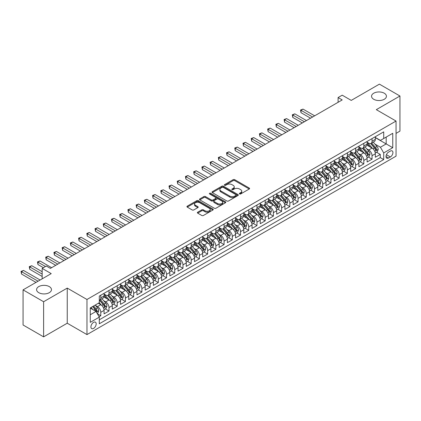 <?xml version="1.0" encoding="UTF-8"?>
<svg xmlns="http://www.w3.org/2000/svg" width="421" height="421" viewBox="0 0 421 421"><rect width="100%" height="100%" fill="white"/><g stroke="black" fill="none" stroke-linecap="round" stroke-linejoin="round"><path stroke-width="0.63" d="M239.56 193.949A0.8 0.463 0 0 0 240.691 193.949L249.264 189.003A1.142 0.658 0 0 0 249.595 188.534A1.142 0.658 0 0 0 249.264 188.071L234.739 179.683A1.142 0.658 0 0 0 233.123 179.683L224.551 184.635A0.8 0.463 0 0 0 224.319 184.961A0.8 0.463 0 0 0 224.551 185.287A0.8 0.463 0 0 0 225.682 185.287L226.793 184.645A3.652 2.11 0 0 1 231.955 184.645L233.166 185.345A3.652 2.11 0 0 1 234.234 186.835A3.652 2.11 0 0 1 233.166 188.324L232.055 188.966A0.8 0.463 0 0 0 231.824 189.292A0.8 0.463 0 0 0 232.055 189.618A0.8 0.463 0 0 0 233.187 189.618L234.297 188.976A3.652 2.11 0 0 1 239.46 188.976L240.67 189.676A3.652 2.11 0 0 1 241.738 191.166A3.652 2.11 0 0 1 240.67 192.66L239.56 193.297A0.8 0.463 0 0 0 239.328 193.623A0.8 0.463 0 0 0 239.56 193.949L239.56 193.297M49.283 286.596A7.441 4.294 0 0 0 41.179 285.67A7.441 4.294 0 0 0 36.585 289.637A7.441 4.294 0 0 0 38.764 292.674A7.441 4.294 0 0 0 46.873 293.605A7.441 4.294 0 0 0 51.467 289.637A7.441 4.294 0 0 0 49.283 286.596M384.252 93.209A7.441 4.294 0 0 0 376.142 92.278A7.441 4.294 0 0 0 371.548 96.246A7.441 4.294 0 0 0 373.727 99.282A7.441 4.294 0 0 0 381.836 100.214A7.441 4.294 0 0 0 386.431 96.246A7.441 4.294 0 0 0 384.252 93.209M93.551 328.433A3.721 2.147 120 0 0 95.983 325.154A3.721 2.147 120 0 0 95.409 322.176A3.721 2.147 120 0 0 93.551 322.36A3.721 2.147 120 0 0 91.12 325.638A3.721 2.147 120 0 0 91.689 328.617A3.721 2.147 120 0 0 93.551 328.433M197.707 212.2A1.142 0.658 0 0 0 197.37 212.663A1.142 0.658 0 0 0 197.707 213.131L201.78 215.484A1.142 0.658 0 0 0 203.396 215.484L212.915 209.99A1.142 0.658 0 0 0 213.247 209.521A1.142 0.658 0 0 0 212.915 209.053L198.391 200.67A1.142 0.658 0 0 0 196.775 200.67L187.256 206.169A1.142 0.658 0 0 0 186.924 206.632A1.142 0.658 0 0 0 187.256 207.1L192.176 209.942A1.142 0.658 0 0 0 193.792 209.942L197.865 207.59A1.142 0.658 0 0 0 198.202 207.121A1.142 0.658 0 0 0 197.865 206.658L195.428 205.248A3.052 1.763 0 0 1 194.534 204.001A3.052 1.763 0 0 1 196.418 202.375A3.052 1.763 0 0 1 199.743 202.754L209.305 208.274A3.052 1.763 0 0 1 210.2 209.521A3.052 1.763 0 0 1 208.311 211.147A3.052 1.763 0 0 1 204.985 210.768L203.396 209.847A1.142 0.658 0 0 0 201.78 209.847L197.707 212.2L197.707 213.131L201.78 210.795L201.78 209.847M396.045 133.383L399.95 131.126L399.95 96.009L379.4 84.142L351.246 100.398L342.205 95.178L338.095 97.551L342.205 99.924L50.394 268.398L46.284 266.025L42.174 268.398L42.174 278.839M43.616 301.736L43.616 336.858L67.244 323.212L67.244 288.096L43.616 301.736L23.066 289.874L51.22 273.618L42.174 268.398M67.244 288.096L86.973 299.484L396.045 121.043L396.045 156.159L86.973 334.6L86.973 299.484M399.95 96.009L376.316 109.655L396.045 121.043M226.872 200.996A1.142 0.658 0 0 0 228.487 200.996L238.007 195.502A1.142 0.658 0 0 0 238.339 195.034A1.142 0.658 0 0 0 238.007 194.57L223.483 186.182A1.142 0.658 0 0 0 221.872 186.182L212.347 191.681A1.142 0.658 0 0 0 212.016 192.144A1.142 0.658 0 0 0 212.347 192.613L226.872 200.996M209.884 194.123A0.8 0.463 0 0 1 210.695 194.234L210.695 193.286L225.461 201.812A1.142 0.658 0 0 1 225.793 202.28A1.142 0.658 0 0 1 225.461 202.743L215.941 208.242A1.142 0.658 0 0 1 214.326 208.242L199.801 199.854L199.801 198.922A1.142 0.658 0 0 0 199.47 199.391A1.142 0.658 0 0 0 199.801 199.854M199.801 198.922L203.88 196.57A1.142 0.658 0 0 1 205.49 196.57L211.379 199.97A1.142 0.658 0 0 0 212.994 199.97L215.699 198.412A1.142 0.658 0 0 0 216.031 197.944A1.142 0.658 0 0 0 215.699 197.481L209.563 193.939A0.8 0.463 0 0 1 209.332 193.613A0.8 0.463 0 0 1 209.826 193.186A0.8 0.463 0 0 1 210.695 193.286M43.616 336.858L23.066 324.991L23.066 289.874M99.077 316.745L100.782 315.761L97.372 313.792M95.43 305.409L97.498 306.604A4.652 2.684 60 0 1 100.782 312.298L104.071 310.398L104.071 313.861L109.002 311.014L105.266 308.856M103.65 300.662L105.718 301.857A4.652 2.684 60 0 1 109.002 307.551L112.291 305.651L112.291 309.119L117.222 306.272L113.486 304.109M111.87 295.921L113.938 297.11A4.652 2.684 60 0 1 117.222 302.804L120.511 300.904L120.511 304.372L125.442 301.525L121.706 299.363M120.09 291.174L122.153 292.363A4.652 2.684 60 0 1 125.442 298.057L128.731 296.163L128.731 299.626L133.662 296.779L129.926 294.621M128.31 286.427L130.373 287.617A4.652 2.684 60 0 1 133.662 293.316L136.951 291.416L136.951 294.879L141.882 292.032L138.146 289.874M136.53 281.681L138.593 282.875A4.652 2.684 60 0 1 141.882 288.569L145.171 286.669L145.171 290.132L150.102 287.285L146.366 285.128M144.75 276.934L146.813 278.128A4.652 2.684 60 0 1 150.102 283.822L153.391 281.923L153.391 285.391L158.322 282.538L154.586 280.381M152.97 272.192L155.033 273.382A4.652 2.684 60 0 1 158.322 279.076L161.611 277.176L161.611 280.644L166.542 277.797L162.806 275.634M161.19 267.446L163.253 268.635A4.652 2.684 60 0 1 166.542 274.329L169.831 272.434L169.831 275.897L174.762 273.05L171.026 270.892M169.41 262.699L171.473 263.888A4.652 2.684 60 0 1 174.762 269.587L178.051 267.688L178.051 271.15L182.982 268.303L179.246 266.146M177.63 257.952L179.693 259.147A4.652 2.684 60 0 1 182.982 264.841L186.271 262.941L186.271 266.404L191.202 263.557L187.466 261.399M185.85 253.205L187.913 254.4A4.652 2.684 60 0 1 191.202 260.094L194.491 258.194L194.491 261.662L199.422 258.81L195.686 256.652M194.07 248.464L196.133 249.653A4.652 2.684 60 0 1 199.422 255.347L202.712 253.447L202.712 256.915L207.642 254.068L203.901 251.905M202.29 243.717L204.353 244.906A4.652 2.684 60 0 1 207.642 250.6L210.932 248.706L210.932 252.168L215.862 249.321L212.121 247.159M210.511 238.97L212.573 240.159A4.652 2.684 60 0 1 215.862 245.853L219.152 243.959L219.152 247.422L224.083 244.575L220.341 242.417M218.731 234.223L220.793 235.413A4.652 2.684 60 0 1 224.083 241.112L227.372 239.212L227.372 242.675L232.303 239.828L228.561 237.67M226.951 229.477L229.013 230.671A4.652 2.684 60 0 1 232.303 236.365L235.592 234.465L235.592 237.928L240.523 235.081L236.781 232.924M235.171 224.73L237.233 225.924A4.652 2.684 60 0 1 240.523 231.618L243.812 229.719L243.812 233.187L248.743 230.34L245.001 228.177M243.391 219.988L245.454 221.178A4.652 2.684 60 0 1 248.743 226.872L252.032 224.977L252.032 228.44L256.963 225.593L253.221 223.43M251.611 215.242L253.674 216.431A4.652 2.684 60 0 1 256.963 222.125L260.252 220.23L260.252 223.693L265.183 220.846L261.441 218.688M259.831 210.495L261.894 211.684A4.652 2.684 60 0 1 265.183 217.383L268.472 215.484L268.472 218.946L273.403 216.099L269.661 213.942M268.051 205.748L270.114 206.943A4.652 2.684 60 0 1 273.403 212.637L276.692 210.737L276.692 214.2L281.623 211.353L277.881 209.195M276.271 201.001L278.334 202.196A4.652 2.684 60 0 1 281.623 207.89L284.912 205.99L284.912 209.458L289.843 206.611L286.101 204.448M284.491 196.26L286.554 197.449A4.652 2.684 60 0 1 289.843 203.143L293.132 201.243L293.132 204.711L298.063 201.864L294.321 199.701M292.711 191.513L294.774 192.702A4.652 2.684 60 0 1 298.063 198.396L301.352 196.502L301.352 199.964L306.283 197.117L302.541 194.96M300.931 186.766L302.994 187.955A4.652 2.684 60 0 1 306.283 193.655L309.572 191.755L309.572 195.218L314.503 192.371L310.761 190.213M309.151 182.019L311.214 183.214A4.652 2.684 60 0 1 314.503 188.908L317.792 187.008L317.792 190.471L322.723 187.624L318.981 185.466M317.371 177.273L319.434 178.467A4.652 2.684 60 0 1 322.723 184.161L326.012 182.261L326.012 185.729L330.943 182.882L327.201 180.72M325.591 172.531L327.654 173.72A4.652 2.684 60 0 1 330.943 179.414L334.232 177.515L334.232 180.983L339.163 178.136L335.421 175.973M333.811 167.784L335.874 168.974A4.652 2.684 60 0 1 339.163 174.668L342.452 172.773L342.452 176.236L347.383 173.389L343.641 171.231M342.031 163.038L344.094 164.227A4.652 2.684 60 0 1 347.383 169.926L350.672 168.026L350.672 171.489L355.603 168.642L351.861 166.484M350.251 158.291L352.314 159.485A4.652 2.684 60 0 1 355.603 165.179L358.892 163.28L358.892 166.742L363.823 163.895L360.081 161.738M358.471 153.544L360.534 154.739A4.652 2.684 60 0 1 363.823 160.433L367.112 158.533L367.112 162.001L372.043 159.149L372.043 155.686A4.652 2.684 -120 0 0 368.754 149.992L366.691 148.802M368.301 156.991L372.043 159.149M104.071 310.398A4.652 2.684 -120 0 0 100.782 304.704L98.319 303.278M112.291 305.651A4.652 2.684 -120 0 0 109.002 299.957L103.919 297.021M120.511 300.904A4.652 2.684 -120 0 0 117.222 295.21L112.139 292.279M128.731 296.163A4.652 2.684 -120 0 0 125.442 290.464L120.359 287.532M136.951 291.416A4.652 2.684 -120 0 0 133.662 285.722L128.579 282.786M145.171 286.669A4.652 2.684 -120 0 0 141.882 280.975L136.799 278.039M153.391 281.923A4.652 2.684 -120 0 0 150.102 276.229L145.019 273.292M161.611 277.176A4.652 2.684 -120 0 0 158.322 271.482L153.239 268.551M169.831 272.434A4.652 2.684 -120 0 0 166.542 266.735L161.459 263.804M178.051 267.688A4.652 2.684 -120 0 0 174.762 261.994L169.679 259.057M186.271 262.941A4.652 2.684 -120 0 0 182.982 257.247L177.899 254.31M194.491 258.194A4.652 2.684 -120 0 0 191.202 252.5L186.119 249.564M202.712 253.447A4.652 2.684 -120 0 0 199.422 247.753L194.339 244.817M210.932 248.706A4.652 2.684 -120 0 0 207.642 243.006L202.559 240.075M219.152 243.959A4.652 2.684 -120 0 0 215.862 238.265L210.779 235.328M227.372 239.212A4.652 2.684 -120 0 0 224.083 233.518L218.999 230.582M235.592 234.465A4.652 2.684 -120 0 0 232.303 228.771L227.219 225.835M243.812 229.719A4.652 2.684 -120 0 0 240.523 224.025L235.439 221.088M252.032 224.977A4.652 2.684 -120 0 0 248.743 219.278L243.659 216.347M260.252 220.23A4.652 2.684 -120 0 0 256.963 214.536L251.879 211.6M268.472 215.484A4.652 2.684 -120 0 0 265.183 209.79L260.099 206.853M276.692 210.737A4.652 2.684 -120 0 0 273.403 205.043L268.319 202.106M284.912 205.99A4.652 2.684 -120 0 0 281.623 200.296L276.539 197.36M293.132 201.243A4.652 2.684 -120 0 0 289.843 195.549L284.759 192.618M301.352 196.502A4.652 2.684 -120 0 0 298.063 190.808L292.979 187.871M309.572 191.755A4.652 2.684 -120 0 0 306.283 186.061L301.199 183.124M317.792 187.008A4.652 2.684 -120 0 0 314.503 181.314L309.419 178.378M326.012 182.261A4.652 2.684 -120 0 0 322.723 176.567L317.639 173.631M334.232 177.515A4.652 2.684 -120 0 0 330.943 171.821L325.859 168.889M342.452 172.773A4.652 2.684 -120 0 0 339.163 167.074L334.079 164.143M350.672 168.026A4.652 2.684 -120 0 0 347.383 162.332L342.299 159.396M358.892 163.28A4.652 2.684 -120 0 0 355.603 157.586L350.519 154.649M367.112 158.533A4.652 2.684 -120 0 0 363.823 152.839L358.739 149.902M390.372 151.081L388.567 152.128A3.605 2.079 120 0 0 386.21 155.302A3.605 2.079 120 0 0 386.762 158.191A3.605 2.079 120 0 0 388.567 158.012L390.372 156.97A3.605 2.079 120 0 0 392.73 153.791A3.605 2.079 120 0 0 392.177 150.902A3.605 2.079 120 0 0 390.372 151.081M90.262 314.766L96.014 311.44L99.303 317.139L99.303 323.781L383.715 159.58L383.715 152.934L380.426 147.239L374.911 144.056M99.303 317.139L90.262 322.36L90.262 307.93L99.303 302.71L99.303 296.068L383.715 131.862L383.715 138.509L392.756 133.289L392.756 147.713L383.715 152.934M104.071 294.074L105.718 295.021A4.652 2.684 60 0 0 108.039 295.253L111.328 293.353A4.652 2.684 -120 0 0 112.291 291.227L112.291 288.569M112.291 289.327L113.938 290.274A4.652 2.684 60 0 0 116.259 290.506L119.548 288.606A4.652 2.684 -120 0 0 120.511 286.48L120.511 283.822M120.511 284.58L122.153 285.533A4.652 2.684 60 0 0 124.479 285.759L127.768 283.865A4.652 2.684 -120 0 0 128.731 281.733L128.731 279.076M128.731 279.833L130.373 280.786A4.652 2.684 60 0 0 132.699 281.017L135.988 279.118A4.652 2.684 -120 0 0 136.951 276.986L136.951 274.329M136.951 275.092L138.593 276.039A4.652 2.684 60 0 0 140.919 276.271L144.208 274.371A4.652 2.684 -120 0 0 145.171 272.24L145.171 269.582M145.171 270.345L146.813 271.292A4.652 2.684 60 0 0 149.139 271.524L152.428 269.624A4.652 2.684 -120 0 0 153.391 267.498L153.391 264.841M153.391 265.598L155.033 266.546A4.652 2.684 60 0 0 157.359 266.777L160.648 264.877A4.652 2.684 -120 0 0 161.611 262.751L161.611 260.094M161.611 260.852L163.253 261.804A4.652 2.684 60 0 0 165.579 262.03L168.868 260.136A4.652 2.684 -120 0 0 169.831 258.005L169.831 255.347M169.831 256.105L171.473 257.057A4.652 2.684 60 0 0 173.799 257.284L177.088 255.389A4.652 2.684 -120 0 0 178.051 253.258L178.051 250.6M178.051 251.363L179.693 252.311A4.652 2.684 60 0 0 182.019 252.542L185.308 250.642A4.652 2.684 -120 0 0 186.271 248.511L186.271 245.853M186.271 246.617L187.913 247.564A4.652 2.684 60 0 0 190.239 247.795L193.528 245.896A4.652 2.684 -120 0 0 194.491 243.77L194.491 241.112M194.491 241.87L196.133 242.817A4.652 2.684 60 0 0 198.459 243.049L201.748 241.149A4.652 2.684 -120 0 0 202.712 239.023L202.712 236.365M202.712 237.123L204.353 238.07A4.652 2.684 60 0 0 206.679 238.302L209.968 236.407A4.652 2.684 -120 0 0 210.932 234.276L210.932 231.618M210.932 232.376L212.573 233.329A4.652 2.684 60 0 0 214.899 233.555L218.189 231.661A4.652 2.684 -120 0 0 219.152 229.529L219.152 226.872M219.152 227.635L220.793 228.582A4.652 2.684 60 0 0 223.119 228.814L226.409 226.914A4.652 2.684 -120 0 0 227.372 224.782L227.372 222.125M227.372 222.888L229.013 223.835A4.652 2.684 60 0 0 231.34 224.067L234.629 222.167A4.652 2.684 -120 0 0 235.592 220.041L235.592 217.383M235.592 218.141L237.233 219.088A4.652 2.684 60 0 0 239.56 219.32L242.849 217.42A4.652 2.684 -120 0 0 243.812 215.294L243.812 212.637M243.812 213.394L245.454 214.342A4.652 2.684 60 0 0 247.78 214.573L251.069 212.673A4.652 2.684 -120 0 0 252.032 210.547L252.032 207.89M252.032 208.648L253.674 209.6A4.652 2.684 60 0 0 256 209.826L259.289 207.932A4.652 2.684 -120 0 0 260.252 205.801L260.252 203.143M260.252 203.901L261.894 204.853A4.652 2.684 60 0 0 264.22 205.085L267.509 203.185A4.652 2.684 -120 0 0 268.472 201.054L268.472 198.396M268.472 199.159L270.114 200.107A4.652 2.684 60 0 0 272.44 200.338L275.729 198.438A4.652 2.684 -120 0 0 276.692 196.312L276.692 193.655M276.692 194.413L278.334 195.36A4.652 2.684 60 0 0 280.66 195.591L283.949 193.692A4.652 2.684 -120 0 0 284.912 191.566L284.912 188.908M284.912 189.666L286.554 190.613A4.652 2.684 60 0 0 288.88 190.845L292.169 188.945A4.652 2.684 -120 0 0 293.132 186.819L293.132 184.161M293.132 184.919L294.774 185.871A4.652 2.684 60 0 0 297.1 186.098L300.389 184.203A4.652 2.684 -120 0 0 301.352 182.072L301.352 179.414M301.352 180.172L302.994 181.125A4.652 2.684 60 0 0 305.32 181.356L308.609 179.457A4.652 2.684 -120 0 0 309.572 177.325L309.572 174.668M309.572 175.431L311.214 176.378A4.652 2.684 60 0 0 313.54 176.609L316.829 174.71A4.652 2.684 -120 0 0 317.792 172.584L317.792 169.926M317.792 170.684L319.434 171.631A4.652 2.684 60 0 0 321.76 171.863L325.049 169.963A4.652 2.684 -120 0 0 326.012 167.837L326.012 165.179M326.012 165.937L327.654 166.884A4.652 2.684 60 0 0 329.98 167.116L333.269 165.216A4.652 2.684 -120 0 0 334.232 163.09L334.232 160.433M334.232 161.19L335.874 162.143A4.652 2.684 60 0 0 338.2 162.369L341.489 160.475A4.652 2.684 -120 0 0 342.452 158.343L342.452 155.686M342.452 156.444L344.094 157.396A4.652 2.684 60 0 0 346.42 157.628L349.709 155.728A4.652 2.684 -120 0 0 350.672 153.597L350.672 150.939M350.672 151.702L352.314 152.649A4.652 2.684 60 0 0 354.64 152.881L357.929 150.981A4.652 2.684 -120 0 0 358.892 148.85L358.892 146.192M358.892 146.955L360.534 147.903A4.652 2.684 60 0 0 362.86 148.134L366.149 146.234A4.652 2.684 -120 0 0 367.112 144.108L367.112 141.451M99.303 319.797L380.263 157.586L380.263 154.407L375.332 157.254L375.332 153.786A4.652 2.684 -120 0 0 372.043 148.092L366.959 145.161M367.112 142.209L368.754 143.156A4.652 2.684 -120 0 0 371.08 143.387A4.652 2.684 -120 0 0 372.043 141.261L372.043 138.604M371.08 143.387L374.369 141.488A4.652 2.684 -120 0 0 375.332 139.362L375.332 136.704M100.782 295.21L100.782 297.868A4.652 2.684 60 0 1 99.819 299.999A4.652 2.684 60 0 1 99.303 300.184M99.819 299.999L103.108 298.1A4.652 2.684 -120 0 0 104.071 295.974L104.071 293.316M109.002 290.464L109.002 293.121A4.652 2.684 60 0 1 108.039 295.253M117.222 285.722L117.222 288.38A4.652 2.684 60 0 1 116.259 290.506M125.442 280.975L125.442 283.633A4.652 2.684 60 0 1 124.479 285.759M133.662 276.229L133.662 278.886A4.652 2.684 60 0 1 132.699 281.017M141.882 271.482L141.882 274.139A4.652 2.684 60 0 1 140.919 276.271M150.102 266.735L150.102 269.393A4.652 2.684 60 0 1 149.139 271.524M158.322 261.994L158.322 264.651A4.652 2.684 60 0 1 157.359 266.777M166.542 257.247L166.542 259.904A4.652 2.684 60 0 1 165.579 262.03M174.762 252.5L174.762 255.158A4.652 2.684 60 0 1 173.799 257.284M182.982 247.753L182.982 250.411A4.652 2.684 60 0 1 182.019 252.542M191.202 243.006L191.202 245.664A4.652 2.684 60 0 1 190.239 247.795M199.422 238.265L199.422 240.923A4.652 2.684 60 0 1 198.459 243.049M207.642 233.518L207.642 236.176A4.652 2.684 60 0 1 206.679 238.302M215.862 228.771L215.862 231.429A4.652 2.684 60 0 1 214.899 233.555M224.083 224.025L224.083 226.682A4.652 2.684 60 0 1 223.119 228.814M232.303 219.278L232.303 221.935A4.652 2.684 60 0 1 231.34 224.067M240.523 214.531L240.523 217.194A4.652 2.684 60 0 1 239.56 219.32M248.743 209.79L248.743 212.447A4.652 2.684 60 0 1 247.78 214.573M256.963 205.043L256.963 207.7A4.652 2.684 60 0 1 256 209.826M265.183 200.296L265.183 202.954A4.652 2.684 60 0 1 264.22 205.085M273.403 195.549L273.403 198.207A4.652 2.684 60 0 1 272.44 200.338M281.623 190.802L281.623 193.46A4.652 2.684 60 0 1 280.66 195.591M289.843 186.061L289.843 188.719A4.652 2.684 60 0 1 288.88 190.845M298.063 181.314L298.063 183.972A4.652 2.684 60 0 1 297.1 186.098M306.283 176.567L306.283 179.225A4.652 2.684 60 0 1 305.32 181.356M314.503 171.821L314.503 174.478A4.652 2.684 60 0 1 313.54 176.609M322.723 167.074L322.723 169.731A4.652 2.684 60 0 1 321.76 171.863M330.943 162.332L330.943 164.99A4.652 2.684 60 0 1 329.98 167.116M339.163 157.586L339.163 160.243A4.652 2.684 60 0 1 338.2 162.369M347.383 152.839L347.383 155.496A4.652 2.684 60 0 1 346.42 157.628M355.603 148.092L355.603 150.75A4.652 2.684 60 0 1 354.64 152.881M363.823 143.345L363.823 146.003A4.652 2.684 60 0 1 362.86 148.134M363.823 160.433L363.823 163.895M355.603 165.179L355.603 168.642M347.383 169.926L347.383 173.389M339.163 174.668L339.163 178.136M330.943 179.414L330.943 182.882M322.723 184.161L322.723 187.624M314.503 188.908L314.503 192.371M306.283 193.655L306.283 197.117M298.063 198.396L298.063 201.864M289.843 203.143L289.843 206.611M281.623 207.89L281.623 211.353M273.403 212.637L273.403 216.099M265.183 217.383L265.183 220.846M256.963 222.125L256.963 225.593M248.743 226.872L248.743 230.34M240.523 231.618L240.523 235.081M232.303 236.365L232.303 239.828M224.083 241.112L224.083 244.575M215.862 245.853L215.862 249.321M207.642 250.6L207.642 254.068M199.422 255.347L199.422 258.81M191.202 260.094L191.202 263.557M182.982 264.841L182.982 268.303M174.762 269.587L174.762 273.05M166.542 274.329L166.542 277.797M158.322 279.076L158.322 282.538M150.102 283.822L150.102 287.285M141.882 288.569L141.882 292.032M133.662 293.316L133.662 296.779M125.442 298.057L125.442 301.525M117.222 302.804L117.222 306.272M109.002 307.551L109.002 311.014M100.782 312.298L100.782 315.761M96.014 311.44L90.262 308.119M380.426 147.239L386.183 143.919L386.183 137.083L392.756 133.289M375.332 137.651L392.756 147.713M375.332 137.462L380.426 140.404L383.715 138.509M67.244 323.212L86.973 334.6M338.095 97.551L338.095 102.298M376.521 152.244L380.263 154.407M380.263 157.586L383.715 159.58M239.881 194.065L240.67 193.607A3.652 2.11 0 0 0 241.738 192.118L241.738 191.166M234.234 186.835L234.234 187.787A3.652 2.11 0 0 1 233.166 189.276L232.376 189.729M249.264 188.071L249.264 189.003L234.739 180.635A1.142 0.658 0 0 0 233.123 180.635L224.872 185.398M238.007 194.57L238.007 195.502L223.483 187.135A1.142 0.658 0 0 0 221.872 187.135L212.363 192.618M235.992 195.36A0.8 0.463 0 0 0 236.223 195.034A0.8 0.463 0 0 0 235.992 194.707L223.241 187.35A0.8 0.463 0 0 0 222.114 187.35L220.941 188.024A3.652 2.11 0 0 0 219.873 189.513A3.652 2.11 0 0 0 220.941 191.002L229.655 196.033A3.652 2.11 0 0 0 234.818 196.033L235.992 195.36L235.992 196.307A0.8 0.463 0 0 0 236.223 195.981L236.223 195.034M219.873 189.513L219.873 190.46A3.652 2.11 0 0 0 220.941 191.955L220.941 191.002M235.992 196.307L234.818 196.986A3.652 2.11 0 0 1 229.655 196.986L220.941 191.955M199.817 199.864L203.88 197.523L203.88 196.57M216.031 197.944L216.031 198.896A1.142 0.658 0 0 1 215.699 199.359L212.994 200.922A1.142 0.658 0 0 1 211.379 200.922L205.49 197.523A1.142 0.658 0 0 0 203.88 197.523M210.695 194.234L225.445 202.754M217.494 203.501A3.052 1.763 0 0 0 220.82 203.88A3.052 1.763 0 0 0 222.704 202.254A3.052 1.763 0 0 0 221.809 201.006L218.441 199.065A1.142 0.658 0 0 0 216.826 199.065L214.126 200.622A1.142 0.658 0 0 0 213.789 201.091A1.142 0.658 0 0 0 214.126 201.554L217.494 203.501L217.494 204.448A3.052 1.763 0 0 0 220.82 204.832A3.052 1.763 0 0 0 222.704 203.201L222.704 202.254M213.789 201.091L213.789 202.038A1.142 0.658 0 0 0 214.126 202.506L214.126 201.554M217.494 204.448L214.126 202.506M210.2 209.521L210.2 210.468A3.052 1.763 0 0 1 208.311 212.1A3.052 1.763 0 0 1 204.985 211.716L203.396 210.795A1.142 0.658 0 0 0 201.78 210.795M194.534 204.001L194.534 204.948A3.052 1.763 0 0 0 195.428 206.195L195.428 205.248M197.849 207.595L195.428 206.195M212.9 209.995L198.391 201.622A1.142 0.658 0 0 0 196.775 201.622L187.271 207.106L187.256 206.169M375.264 152.976L377.384 151.749L378.205 149.376A3.079 1.779 -120 0 0 377.011 146.482L373.253 142.135M372.501 148.392L368.043 143.235A8.894 5.136 -120 0 0 367.112 142.261M370.059 146.945L367.565 144.061A7.383 4.263 -120 0 0 367.112 143.566M314.666 115.822L303.036 109.107L300.983 110.291L300.983 112.665L310.556 118.196M370.659 143.556L374.458 147.955A3.079 1.779 60 0 1 375.558 150.076C376.021 150.697 376.348 150.507 376.542 149.508A3.079 1.779 -120 0 0 375.448 147.382L371.69 143.035M370.885 143.482L374.969 148.208A1.568 0.905 60 0 1 375.364 148.823L376.542 149.508M375.558 150.076L375.785 150.439M300.983 112.665L300.531 110.034L312.614 117.006M300.531 110.034L303.036 109.107M367.044 157.717L369.164 156.491L369.985 154.123A3.079 1.779 -120 0 0 368.791 151.228L365.033 146.882M364.281 153.139L359.823 147.981A8.894 5.136 -120 0 0 358.892 147.003M361.839 151.692L359.345 148.808A7.383 4.263 -120 0 0 358.892 148.313M306.446 120.569L294.816 113.854L292.763 115.038L292.763 117.412L302.336 122.943M362.439 148.303L366.238 152.697A3.079 1.779 60 0 1 367.338 154.823C367.801 155.438 368.128 155.249 368.322 154.249A3.079 1.779 -120 0 0 367.228 152.128L363.47 147.782M362.665 148.229L366.749 152.955A1.568 0.905 60 0 1 367.144 153.57L368.322 154.249M367.338 154.823L367.565 155.186M292.763 117.412L292.311 114.78L304.394 121.753M292.311 114.78L294.816 113.854M358.824 162.464L360.944 161.238L361.765 158.864A3.079 1.779 -120 0 0 360.571 155.975L356.813 151.623M356.061 157.886L351.603 152.728A8.894 5.136 -120 0 0 350.672 151.749M353.619 156.438L351.125 153.554A7.383 4.263 -120 0 0 350.672 153.06M298.226 125.316L286.596 118.601L284.543 119.785L284.543 122.158L294.116 127.684M354.219 153.044L358.018 157.443A3.079 1.779 60 0 1 359.118 159.564C359.581 160.185 359.908 159.996 360.102 158.996A3.079 1.779 -120 0 0 359.008 156.875L355.25 152.528M354.445 152.976L358.529 157.701A1.568 0.905 60 0 1 358.924 158.317L360.102 158.996M359.118 159.564L359.345 159.933M284.543 122.158L284.091 119.522L296.173 126.5M284.091 119.522L286.596 118.601M350.604 167.211L352.724 165.985L353.545 163.611A3.079 1.779 -120 0 0 352.351 160.717L348.593 156.37M347.841 162.632L343.383 157.475A8.894 5.136 -120 0 0 342.452 156.496M345.399 161.185L342.904 158.301A7.383 4.263 -120 0 0 342.452 157.801M290.006 130.057L278.376 123.342L276.323 124.532L276.323 126.905L285.896 132.431M345.999 157.791L349.798 162.19A3.079 1.779 60 0 1 350.898 164.311C351.361 164.932 351.688 164.743 351.882 163.743A3.079 1.779 -120 0 0 350.788 161.622L347.03 157.275M346.225 157.722L350.309 162.448A1.568 0.905 60 0 1 350.704 163.059L351.882 163.743M350.898 164.311L351.125 164.679M276.323 126.905L275.871 124.269L287.953 131.247M275.871 124.269L278.376 123.342M342.384 171.957L344.504 170.731L345.325 168.358A3.079 1.779 -120 0 0 344.131 165.464L340.373 161.117M339.621 167.379L335.163 162.222A8.894 5.136 -120 0 0 334.232 161.243M337.179 165.932L334.684 163.043A7.383 4.263 -120 0 0 334.232 162.548M281.786 134.804L270.156 128.089L268.103 129.279L268.103 131.647L277.676 137.178M337.779 162.538L341.578 166.937A3.079 1.779 60 0 1 342.678 169.058C343.141 169.679 343.468 169.489 343.662 168.489A3.079 1.779 -120 0 0 342.568 166.369L338.81 162.017M338.005 162.464L342.089 167.19A1.568 0.905 60 0 1 342.483 167.805L343.662 168.489M342.678 169.058L342.904 169.426M268.103 131.647L267.651 129.015L279.733 135.994M267.651 129.015L270.156 128.089M334.163 176.704L336.284 175.478L337.11 173.105A3.079 1.779 -120 0 0 335.911 170.21L332.153 165.863M331.401 172.121L326.949 166.963A8.894 5.136 -120 0 0 326.012 165.99M328.959 170.673L326.464 167.79A7.383 4.263 -120 0 0 326.012 167.295M273.566 139.551L261.936 132.836L259.883 134.02L259.883 136.393L269.456 141.924M329.559 167.284L333.358 171.684A3.079 1.779 60 0 1 334.458 173.805C334.921 174.426 335.248 174.236 335.442 173.236A3.079 1.779 -120 0 0 334.348 171.11L330.59 166.763M329.785 167.211L333.869 171.936A1.568 0.905 60 0 1 334.263 172.552L335.442 173.236M334.458 173.805L334.684 174.168M259.883 136.393L259.431 133.762L271.513 140.735M259.431 133.762L261.936 132.836M325.943 181.451L328.064 180.22L328.89 177.851A3.079 1.779 -120 0 0 327.691 174.957L323.933 170.61M323.181 176.867L318.729 171.71A8.894 5.136 -120 0 0 317.792 170.731M320.739 175.42L318.244 172.536A7.383 4.263 -120 0 0 317.792 172.042M265.346 144.298L253.716 137.583L251.663 138.767L251.663 141.14L261.236 146.671M321.339 172.031L325.138 176.425A3.079 1.779 60 0 1 326.238 178.551C326.701 179.167 327.033 178.978 327.222 177.983A3.079 1.779 -120 0 0 326.128 175.857L322.37 171.51M321.565 171.957L325.649 176.683A1.568 0.905 60 0 1 326.043 177.299L327.222 177.983M326.238 178.551L326.464 178.914M251.663 141.14L251.211 138.509L263.293 145.482M251.211 138.509L253.716 137.583M317.723 186.193L319.844 184.966L320.67 182.593A3.079 1.779 -120 0 0 319.471 179.704L315.713 175.352M314.961 181.614L310.509 176.457A8.894 5.136 -120 0 0 309.572 175.478M312.519 180.167L310.024 177.283A7.383 4.263 -120 0 0 309.572 176.788M257.126 149.045L245.496 142.33L243.443 143.514L243.443 145.887L253.016 151.413M313.119 176.778L316.918 181.172A3.079 1.779 60 0 1 318.018 183.298C318.481 183.914 318.813 183.724 319.007 182.725A3.079 1.779 -120 0 0 317.908 180.604L314.15 176.257M313.345 176.704L317.429 181.43A1.568 0.905 60 0 1 317.823 182.046L319.007 182.725M318.018 183.298L318.244 183.661M243.443 145.887L242.991 143.251L255.073 150.229M242.991 143.251L245.496 142.33M309.503 190.939L311.624 189.713L312.45 187.34A3.079 1.779 -120 0 0 311.251 184.451L307.493 180.099M306.741 186.361L302.289 181.204A8.894 5.136 -120 0 0 301.352 180.225M304.299 184.914L301.804 182.03A7.383 4.263 -120 0 0 301.352 181.53M248.906 153.786L237.276 147.071L235.223 148.26L235.223 150.634L244.796 156.159M304.904 181.519L308.698 185.919A3.079 1.779 60 0 1 309.798 188.04C310.261 188.661 310.593 188.471 310.787 187.471A3.079 1.779 -120 0 0 309.688 185.351L305.93 181.004M305.125 181.451L309.209 186.177A1.568 0.905 60 0 1 309.603 186.787L310.787 187.471M309.798 188.04L310.024 188.408M235.223 150.634L234.771 147.997L246.853 154.975M234.771 147.997L237.276 147.071M301.283 195.686L303.404 194.46L304.23 192.087A3.079 1.779 -120 0 0 303.031 189.192L299.273 184.845M298.521 191.108L294.068 185.95A8.894 5.136 -120 0 0 293.132 184.972M296.079 189.66L293.584 186.777A7.383 4.263 -120 0 0 293.132 186.277M240.686 158.533L229.056 151.818L227.003 153.007L227.003 155.381L236.576 160.906M296.684 186.266L300.478 190.666A3.079 1.779 60 0 1 301.578 192.786C302.041 193.407 302.373 193.218 302.567 192.218A3.079 1.779 -120 0 0 301.468 190.097L297.71 185.745M296.905 186.193L300.989 190.924A1.568 0.905 60 0 1 301.383 191.534L302.567 192.218M301.578 192.786L301.804 193.155M227.003 155.381L226.551 152.744L238.633 159.722M226.551 152.744L229.056 151.818M293.063 200.433L295.184 199.207L296.01 196.833A3.079 1.779 -120 0 0 294.811 193.939L291.053 189.592M290.301 195.849L285.848 190.692A8.894 5.136 -120 0 0 284.912 189.718M287.859 194.402L285.364 191.518A7.383 4.263 -120 0 0 284.912 191.023M232.466 163.28L220.836 156.565L218.783 157.749L218.783 160.122L228.356 165.653M288.464 191.013L292.258 195.412A3.079 1.779 60 0 1 293.358 197.533C293.821 198.154 294.153 197.965 294.347 196.965A3.079 1.779 -120 0 0 293.248 194.839L289.49 190.492M288.685 190.939L292.769 195.665A1.568 0.905 60 0 1 293.163 196.281L294.347 196.965M293.358 197.533L293.584 197.896M218.783 160.122L218.331 157.491L230.413 164.464M218.331 157.491L220.836 156.565M284.843 205.18L286.964 203.953L287.79 201.58A3.079 1.779 -120 0 0 286.59 198.686L282.833 194.339M282.081 200.596L277.628 195.439A8.894 5.136 -120 0 0 276.692 194.465M279.639 199.149L277.144 196.265A7.383 4.263 -120 0 0 276.692 195.77M224.246 168.026L212.616 161.311L210.563 162.495L210.563 164.869L220.136 170.4M280.244 195.76L284.038 200.159A3.079 1.779 60 0 1 285.138 202.28C285.601 202.896 285.933 202.706 286.127 201.712A3.079 1.779 -120 0 0 285.028 199.586L281.27 195.239M280.465 195.686L284.549 200.412A1.568 0.905 60 0 1 284.943 201.028L286.127 201.712M285.138 202.28L285.364 202.643M210.563 164.869L210.111 162.238L222.193 169.21M210.111 162.238L212.616 161.311M276.623 209.921L278.744 208.695L279.57 206.322A3.079 1.779 -120 0 0 278.37 203.432L274.613 199.08M273.861 205.343L269.408 200.185A8.894 5.136 -120 0 0 268.472 199.207M271.419 203.896L268.924 201.012A7.383 4.263 -120 0 0 268.472 200.517M216.026 172.773L204.395 166.058L202.343 167.242L202.343 169.616L211.916 175.147M272.024 200.507L275.818 204.901A3.079 1.779 60 0 1 276.918 207.027C277.381 207.642 277.713 207.453 277.907 206.453A3.079 1.779 -120 0 0 276.808 204.332L273.05 199.986M272.245 200.433L276.329 205.159A1.568 0.905 60 0 1 276.723 205.774L277.907 206.453M276.918 207.027L277.144 207.39M202.343 169.616L201.891 166.979L213.973 173.957M201.891 166.979L204.395 166.058M268.403 214.668L270.524 213.442L271.35 211.068A3.079 1.779 -120 0 0 270.15 208.179L266.393 203.827M265.64 210.09L261.188 204.932A8.894 5.136 -120 0 0 260.252 203.953M263.199 208.642L260.704 205.758A7.383 4.263 -120 0 0 260.252 205.264M207.806 177.515L196.175 170.8L194.123 171.989L194.123 174.362L203.696 179.888M263.804 205.248L267.598 209.647A3.079 1.779 60 0 1 268.698 211.768C269.161 212.389 269.493 212.2 269.687 211.2A3.079 1.779 -120 0 0 268.587 209.079L264.83 204.732M264.025 205.18L268.109 209.905A1.568 0.905 60 0 1 268.503 210.516L269.687 211.2M268.698 211.768L268.924 212.137M194.123 174.362L193.671 171.726L205.753 178.704M193.671 171.726L196.175 170.8M260.183 219.415L262.304 218.189L263.13 215.815A3.079 1.779 -120 0 0 261.93 212.921L258.173 208.574M257.42 214.836L252.968 209.679A8.894 5.136 -120 0 0 252.032 208.7M254.979 213.389L252.484 210.505A7.383 4.263 -120 0 0 252.032 210.005M199.586 182.261L187.955 175.546L185.903 176.736L185.903 179.109L195.476 184.635M255.584 209.995L259.378 214.394A3.079 1.779 60 0 1 260.478 216.515C260.941 217.136 261.273 216.947 261.467 215.947A3.079 1.779 -120 0 0 260.367 213.826L256.61 209.474M255.805 209.926L259.889 214.652A1.568 0.905 60 0 1 260.283 215.263L261.467 215.947M260.478 216.515L260.704 216.883M185.903 179.109L185.45 176.473L197.533 183.451M185.45 176.473L187.955 175.546M251.963 224.161L254.084 222.935L254.91 220.562A3.079 1.779 -120 0 0 253.71 217.668L249.953 213.321M249.2 219.578L244.748 214.426A8.894 5.136 -120 0 0 243.812 213.447M246.759 218.131L244.264 215.247A7.383 4.263 -120 0 0 243.812 214.752M191.366 187.008L179.735 180.293L177.683 181.477L177.683 183.851L187.256 189.382M247.364 214.742L251.158 219.141A3.079 1.779 60 0 1 252.258 221.262C252.721 221.883 253.053 221.693 253.247 220.693A3.079 1.779 -120 0 0 252.147 218.573L248.39 214.221M247.585 214.668L251.669 219.394A1.568 0.905 60 0 1 252.063 220.009L253.247 220.693M252.258 221.262L252.484 221.625M177.683 183.851L177.23 181.219L189.313 188.192M177.23 181.219L179.735 180.293M243.743 228.908L245.864 227.682L246.69 225.309A3.079 1.779 -120 0 0 245.49 222.414L241.733 218.067M240.98 224.325L236.528 219.167A8.894 5.136 -120 0 0 235.592 218.194M238.539 222.877L236.044 219.994A7.383 4.263 -120 0 0 235.592 219.499M183.146 191.755L171.515 185.04L169.463 186.224L169.463 188.597L179.036 194.128M239.144 219.488L242.938 223.888A3.079 1.779 60 0 1 244.038 226.009C244.501 226.63 244.833 226.435 245.027 225.44A3.079 1.779 -120 0 0 243.927 223.314L240.17 218.967M239.365 219.415L243.449 224.14A1.568 0.905 60 0 1 243.843 224.756L245.027 225.44M244.038 226.009L244.264 226.372M169.463 188.597L169.01 185.966L181.093 192.939M169.01 185.966L171.515 185.04M235.523 233.65L237.644 232.424L238.47 230.05A3.079 1.779 -120 0 0 237.27 227.161L233.513 222.814M232.76 229.071L228.308 223.914A8.894 5.136 -120 0 0 227.372 222.935M230.319 227.624L227.824 224.74A7.383 4.263 -120 0 0 227.372 224.246M174.925 196.502L163.295 189.787L161.243 190.971L161.243 193.344L170.815 198.875M230.924 224.235L234.718 228.629A3.079 1.779 60 0 1 235.818 230.755C236.281 231.371 236.613 231.182 236.807 230.182A3.079 1.779 -120 0 0 235.707 228.061L231.95 223.714M231.145 224.161L235.228 228.887A1.568 0.905 60 0 1 235.623 229.503L236.807 230.182M235.818 230.755L236.044 231.118M161.243 193.344L160.79 190.708L172.873 197.686M160.79 190.708L163.295 189.787M227.303 238.397L229.424 237.17L230.25 234.797A3.079 1.779 -120 0 0 229.05 231.908L225.293 227.556M224.54 233.818L220.088 228.661A8.894 5.136 -120 0 0 219.152 227.682M222.099 232.371L219.604 229.487A7.383 4.263 -120 0 0 219.152 228.992M166.705 201.243L155.075 194.528L153.023 195.718L153.023 198.091L162.595 203.617M222.704 228.977L226.498 233.376A3.079 1.779 60 0 1 227.598 235.497C228.061 236.118 228.392 235.928 228.587 234.929A3.079 1.779 -120 0 0 227.487 232.808L223.73 228.461M222.925 228.908L227.008 233.634A1.568 0.905 60 0 1 227.403 234.244L228.587 234.929M227.598 235.497L227.824 235.865M153.023 198.091L152.57 195.455L164.653 202.433M152.57 195.455L155.075 194.528M219.083 243.143L221.204 241.917L222.03 239.544A3.079 1.779 -120 0 0 220.83 236.649L217.073 232.303M216.32 238.565L211.868 233.408A8.894 5.136 -120 0 0 210.932 232.429M213.879 237.118L211.384 234.234A7.383 4.263 -120 0 0 210.932 233.734M158.485 205.99L146.855 199.275L144.803 200.464L144.803 202.838L154.375 208.363M214.484 233.723L218.278 238.123A3.079 1.779 60 0 1 219.378 240.244C219.841 240.865 220.172 240.675 220.367 239.675A3.079 1.779 -120 0 0 219.267 237.555L215.51 233.202M214.705 233.655L218.788 238.381A1.568 0.905 60 0 1 219.183 238.991L220.367 239.675M219.378 240.244L219.604 240.612M144.803 202.838L144.35 200.201L156.433 207.179M144.35 200.201L146.855 199.275M210.863 247.89L212.989 246.664L213.81 244.291A3.079 1.779 -120 0 0 212.61 241.396L208.853 237.049M208.1 243.312L203.648 238.154A8.894 5.136 -120 0 0 202.712 237.176M205.659 241.865L203.164 238.975A7.383 4.263 -120 0 0 202.712 238.481M150.265 210.737L138.635 204.022L136.583 205.211L136.583 207.579L146.155 213.11M206.264 238.47L210.058 242.87A3.079 1.779 60 0 1 211.158 244.99C211.621 245.611 211.952 245.422 212.147 244.422A3.079 1.779 -120 0 0 211.047 242.301L207.29 237.949M206.485 238.397L210.568 243.122A1.568 0.905 60 0 1 210.963 243.738L212.147 244.422M211.158 244.99L211.384 245.354M136.583 207.579L136.13 204.948L148.213 211.926M136.13 204.948L138.635 204.022M202.643 252.637L204.769 251.411L205.59 249.037A3.079 1.779 -120 0 0 204.39 246.143L200.633 241.796M199.88 248.053L195.428 242.896A8.894 5.136 -120 0 0 194.491 241.922M197.438 246.606L194.944 243.722A7.383 4.263 -120 0 0 194.491 243.227M142.045 215.484L130.415 208.769L128.363 209.953L128.363 212.326L137.935 217.857M198.044 243.217L201.838 247.616A3.079 1.779 60 0 1 202.938 249.737C203.401 250.358 203.732 250.163 203.927 249.169A3.079 1.779 -120 0 0 202.827 247.043L199.07 242.696M198.265 243.143L202.348 247.869A1.568 0.905 60 0 1 202.743 248.485L203.927 249.169M202.938 249.737L203.164 250.1M128.363 212.326L127.91 209.695L139.993 216.668M127.91 209.695L130.415 208.769M194.423 257.378L196.549 256.152L197.37 253.779A3.079 1.779 -120 0 0 196.17 250.89L192.413 246.543M191.66 252.8L187.208 247.643A8.894 5.136 -120 0 0 186.271 246.664M189.218 251.353L186.724 248.469A7.383 4.263 -120 0 0 186.271 247.974M133.825 220.23L122.195 213.515L120.143 214.699L120.143 217.073L129.715 222.604M189.824 247.964L193.618 252.358A3.079 1.779 60 0 1 194.718 254.484C195.181 255.1 195.512 254.91 195.707 253.91A3.079 1.779 -120 0 0 194.607 251.79L190.85 247.443M190.045 247.89L194.128 252.616A1.568 0.905 60 0 1 194.523 253.231L195.707 253.91M194.718 254.484L194.944 254.847M120.143 217.073L119.69 214.442L131.773 221.414M119.69 214.442L122.195 213.515M186.203 262.125L188.329 260.899L189.15 258.526A3.079 1.779 -120 0 0 187.95 255.636L184.193 251.284M183.44 257.547L178.988 252.389A8.894 5.136 -120 0 0 178.051 251.411M180.998 256.1L178.504 253.216A7.383 4.263 -120 0 0 178.051 252.721M125.605 224.977L113.975 218.257L111.923 219.446L111.923 221.82L121.495 227.345M181.604 252.705L185.398 257.105A3.079 1.779 60 0 1 186.498 259.225C186.961 259.846 187.292 259.657 187.487 258.657A3.079 1.779 -120 0 0 186.387 256.536L182.63 252.19M181.825 252.637L185.908 257.363A1.568 0.905 60 0 1 186.303 257.973L187.487 258.657M186.498 259.225L186.724 259.594M111.923 221.82L111.47 219.183L123.553 226.161M111.47 219.183L113.975 218.257M177.983 266.872L180.109 265.646L180.93 263.272A3.079 1.779 -120 0 0 179.73 260.378L175.973 256.031M175.22 262.294L170.768 257.136A8.894 5.136 -120 0 0 169.831 256.157M172.778 260.846L170.284 257.962A7.383 4.263 -120 0 0 169.831 257.463M117.385 229.719L105.755 223.004L103.703 224.193L103.703 226.566L113.275 232.092M173.384 257.452L177.178 261.851A3.079 1.779 60 0 1 178.278 263.972C178.741 264.593 179.072 264.404 179.267 263.404A3.079 1.779 -120 0 0 178.167 261.283L174.41 256.936M173.605 257.384L177.688 262.109A1.568 0.905 60 0 1 178.083 262.72L179.267 263.404M178.278 263.972L178.504 264.341M103.703 226.566L103.25 223.93L115.333 230.908M103.25 223.93L105.755 223.004M169.763 271.619L171.889 270.393L172.71 268.019A3.079 1.779 -120 0 0 171.51 265.125L167.753 260.778M167 267.04L162.548 261.883A8.894 5.136 -120 0 0 161.611 260.904M164.558 265.593L162.064 262.704A7.383 4.263 -120 0 0 161.611 262.209M109.165 234.465L97.535 227.75L95.483 228.94L95.483 231.308L105.055 236.839M165.164 262.199L168.963 266.598A3.079 1.779 60 0 1 170.058 268.719C170.521 269.34 170.852 269.151 171.047 268.151A3.079 1.779 -120 0 0 169.947 266.03L166.19 261.678M165.385 262.125L169.468 266.851A1.568 0.905 60 0 1 169.863 267.467L171.047 268.151M170.058 268.719L170.284 269.082M95.483 231.308L95.03 228.677L107.113 235.655M95.03 228.677L97.535 227.75M161.543 276.365L163.669 275.139L164.49 272.766A3.079 1.779 -120 0 0 163.29 269.872L159.533 265.525M158.78 271.782L154.328 266.625A8.894 5.136 -120 0 0 153.391 265.651M156.338 270.335L153.844 267.451A7.383 4.263 -120 0 0 153.391 266.956M100.945 239.212L89.315 232.497L87.263 233.681L87.263 236.055L96.835 241.586M156.944 266.946L160.743 271.345A3.079 1.779 60 0 1 161.838 273.466C162.301 274.087 162.632 273.897 162.827 272.897A3.079 1.779 -120 0 0 161.727 270.771L157.97 266.425M157.165 266.872L161.248 271.598A1.568 0.905 60 0 1 161.643 272.213L162.827 272.897M161.838 273.466L162.064 273.829M87.263 236.055L86.81 233.423L98.893 240.396M86.81 233.423L89.315 232.497M153.323 281.107L155.449 279.881L156.27 277.507A3.079 1.779 -120 0 0 155.07 274.618L151.313 270.271M150.56 276.529L146.108 271.371A8.894 5.136 -120 0 0 145.171 270.393M148.118 275.081L145.624 272.198A7.383 4.263 -120 0 0 145.171 271.703M92.731 243.959L81.095 237.244L79.043 238.428L79.043 240.801L88.621 246.332M148.724 271.692L152.523 276.087A3.079 1.779 60 0 1 153.618 278.213C154.081 278.828 154.412 278.639 154.607 277.639A3.079 1.779 -120 0 0 153.507 275.518L149.75 271.171M148.945 271.619L153.028 276.344A1.568 0.905 60 0 1 153.423 276.96L154.607 277.639M153.618 278.213L153.844 278.576M79.043 240.801L78.59 238.17L90.673 245.143M78.59 238.17L81.095 237.244M145.103 285.854L147.229 284.628L148.05 282.254A3.079 1.779 -120 0 0 146.85 279.365L143.093 275.013M142.34 281.275L137.888 276.118A8.894 5.136 -120 0 0 136.951 275.139M139.898 279.828L137.409 276.944A7.383 4.263 -120 0 0 136.951 276.45M84.51 248.706L72.875 241.991L70.823 243.175L70.823 245.548L80.4 251.074M140.503 276.434L144.303 280.833A3.079 1.779 60 0 1 145.398 282.954C145.861 283.575 146.192 283.386 146.387 282.386A3.079 1.779 -120 0 0 145.287 280.265L141.53 275.918M140.725 276.365L144.808 281.091A1.568 0.905 60 0 1 145.203 281.707L146.387 282.386M145.398 282.954L145.624 283.322M70.823 245.548L70.37 242.912L82.453 249.89M70.37 242.912L72.875 241.991M136.883 290.601L139.009 289.374L139.83 287.001A3.079 1.779 -120 0 0 138.63 284.107L134.873 279.76M134.12 286.022L129.668 280.865A8.894 5.136 -120 0 0 128.731 279.886M131.678 284.575L129.189 281.691A7.383 4.263 -120 0 0 128.731 281.191M76.29 253.447L64.655 246.732L62.603 247.922L62.603 250.295L72.18 255.821M132.283 281.181L136.083 285.58A3.079 1.779 60 0 1 137.178 287.701C137.641 288.322 137.972 288.132 138.167 287.133A3.079 1.779 -120 0 0 137.067 285.012L133.31 280.665M132.504 281.112L136.588 285.838A1.568 0.905 60 0 1 136.983 286.448L138.167 287.133M137.178 287.701L137.404 288.069M62.603 250.295L62.15 247.659L74.233 254.637M62.15 247.659L64.655 246.732M128.663 295.347L130.789 294.121L131.61 291.748A3.079 1.779 -120 0 0 130.41 288.853L126.653 284.507M125.9 290.769L121.448 285.612A8.894 5.136 -120 0 0 120.511 284.633M123.458 289.322L120.969 286.433A7.383 4.263 -120 0 0 120.511 285.938M68.07 258.194L56.435 251.479L54.383 252.668L54.383 255.037L63.96 260.567M124.063 285.927L127.863 290.327A3.079 1.779 60 0 1 128.958 292.448C129.421 293.069 129.752 292.879 129.947 291.879A3.079 1.779 -120 0 0 128.847 289.759L125.09 285.406M124.284 285.854L128.368 290.579A1.568 0.905 60 0 1 128.763 291.195L129.947 291.879M128.958 292.448L129.184 292.811M54.383 255.037L53.93 252.405L66.013 259.383M53.93 252.405L56.435 251.479M120.443 300.094L122.569 298.868L123.39 296.495A3.079 1.779 -120 0 0 122.19 293.6L118.433 289.253M117.68 295.51L113.228 290.353A8.894 5.136 -120 0 0 112.291 289.38M115.238 294.063L112.749 291.179A7.383 4.263 -120 0 0 112.291 290.685M59.85 262.941L48.215 256.226L46.163 257.41L46.163 259.783L55.74 265.314M115.843 290.674L119.643 295.074A3.079 1.779 60 0 1 120.738 297.194C121.201 297.815 121.532 297.626 121.727 296.626A3.079 1.779 -120 0 0 120.627 294.5L116.87 290.153M116.064 290.601L120.148 295.326A1.568 0.905 60 0 1 120.543 295.942L121.727 296.626M120.738 297.194L120.964 297.558M46.163 259.783L45.71 257.152L57.793 264.125M45.71 257.152L48.215 256.226M112.223 304.841L114.349 303.609L115.17 301.241A3.079 1.779 -120 0 0 113.97 298.347L110.213 294M109.46 300.257L105.008 295.1A8.894 5.136 -120 0 0 104.071 294.121M107.018 298.81L104.529 295.926A7.383 4.263 -120 0 0 104.071 295.431M51.63 267.688L39.995 260.973L37.943 262.157L37.943 264.53L43.41 267.688M107.623 295.421L111.423 299.815A3.079 1.779 60 0 1 112.518 301.941C112.981 302.557 113.312 302.367 113.507 301.368A3.079 1.779 -120 0 0 112.407 299.247L108.65 294.9M107.844 295.347L111.928 300.073A1.568 0.905 60 0 1 112.323 300.689L113.507 301.368M112.518 301.941L112.744 302.304M37.943 264.53L37.49 261.899L45.463 266.498M37.49 261.899L39.995 260.973M104.003 309.582L106.129 308.356L106.95 305.983A3.079 1.779 -120 0 0 105.75 303.094L101.993 298.742M101.24 305.004L99.272 302.725M98.798 303.557L98.477 303.188M42.174 271.719L31.775 265.719L29.723 266.903L29.723 269.277L42.174 276.465M99.403 300.168L103.203 304.562A3.079 1.779 60 0 1 104.297 306.688C104.761 307.304 105.092 307.114 105.287 306.114A3.079 1.779 -120 0 0 104.187 303.994L100.43 299.647M99.624 300.094L103.708 304.82A1.568 0.905 60 0 1 104.103 305.435L105.287 306.114M104.297 306.688L104.524 307.051M29.723 269.277L29.27 266.64L42.174 274.092M29.27 266.64L31.775 265.719M97.209 313.508L97.909 313.103L98.73 310.73A3.079 1.779 -120 0 0 97.53 307.84L95.162 305.099M92.957 309.677L91.052 307.472M90.578 308.304L90.262 307.935M40.121 280.023L23.555 270.461L21.503 271.65L21.503 274.024L36.011 282.396M92.615 306.572L94.983 309.309A3.079 1.779 60 0 1 96.077 311.429C96.541 312.05 96.872 311.861 97.067 310.861A3.079 1.779 -120 0 0 95.967 308.74L93.604 306.004M92.804 306.462L95.488 309.567A1.568 0.905 60 0 1 95.883 310.177L97.067 310.861M96.077 311.429L96.304 311.798M21.503 274.024L21.05 271.387L38.064 281.212M21.05 271.387L23.555 270.461M97.498 306.604L100.782 304.704M105.718 301.857L109.002 299.957M113.938 297.11L117.222 295.21M122.153 292.363L125.442 290.464M130.373 287.617L133.662 285.722M138.593 282.875L141.882 280.975M146.813 278.128L150.102 276.229M155.033 273.382L158.322 271.482M163.253 268.635L166.542 266.735M171.473 263.888L174.762 261.994M179.693 259.147L182.982 257.247M187.913 254.4L191.202 252.5M196.133 249.653L199.422 247.753M204.353 244.906L207.642 243.006M212.573 240.159L215.862 238.265M220.793 235.413L224.083 233.518M229.013 230.671L232.303 228.771M237.233 225.924L240.523 224.025M245.454 221.178L248.743 219.278M253.674 216.431L256.963 214.536M261.894 211.684L265.183 209.79M270.114 206.943L273.403 205.043M278.334 202.196L281.623 200.296M286.554 197.449L289.843 195.549M294.774 192.702L298.063 190.808M302.994 187.955L306.283 186.061M311.214 183.214L314.503 181.314M319.434 178.467L322.723 176.567M327.654 173.72L330.943 171.821M335.874 168.974L339.163 167.074M344.094 164.227L347.383 162.332M352.314 159.485L355.603 157.586M360.534 154.739L363.823 152.839M368.754 149.992L372.043 148.092M372.043 141.261L375.332 139.362M100.782 297.868L104.071 295.974M109.002 293.121L112.291 291.227M117.222 288.38L120.511 286.48M125.442 283.633L128.731 281.733M133.662 278.886L136.951 276.986M141.882 274.139L145.171 272.24M150.102 269.393L153.391 267.498M158.322 264.651L161.611 262.751M166.542 259.904L169.831 258.005M174.762 255.158L178.051 253.258M182.982 250.411L186.271 248.511M191.202 245.664L194.491 243.77M199.422 240.923L202.712 239.023M207.642 236.176L210.932 234.276M215.862 231.429L219.152 229.529M224.083 226.682L227.372 224.782M232.303 221.935L235.592 220.041M240.523 217.194L243.812 215.294M248.743 212.447L252.032 210.547M256.963 207.7L260.252 205.801M265.183 202.954L268.472 201.054M273.403 198.207L276.692 196.312M281.623 193.46L284.912 191.566M289.843 188.719L293.132 186.819M298.063 183.972L301.352 182.072M306.283 179.225L309.572 177.325M314.503 174.478L317.792 172.584M322.723 169.731L326.012 167.837M330.943 164.99L334.232 163.09M339.163 160.243L342.452 158.343M347.383 155.496L350.672 153.597M355.603 150.75L358.892 148.85M363.823 146.003L367.112 144.108M372.043 155.686L375.332 153.786M386.431 154.691L390.372 156.97M386.015 156.538L388.567 158.012M240.67 193.607L240.67 192.66M232.055 189.618L232.055 188.966M233.166 189.276L233.166 188.324M224.551 185.287L224.551 184.635M233.123 180.635L233.123 179.683M234.739 180.635L234.739 179.683M212.347 192.613L212.347 191.681M221.872 187.135L221.872 186.182M223.483 187.135L223.483 186.182M229.655 196.986L229.655 196.033M234.818 196.986L234.818 196.033M205.49 197.523L205.49 196.57M211.379 200.922L211.379 199.97M212.994 200.922L212.994 199.97M215.699 199.359L215.699 198.412M225.461 202.743L225.461 201.812M203.396 210.795L203.396 209.847M204.985 211.716L204.985 210.768M197.865 207.59L197.865 206.658M196.775 201.622L196.775 200.67M198.391 201.622L198.391 200.67M212.915 209.99L212.915 209.053M374.79 151.397L378.19 149.434M368.043 143.235L368.47 142.993M375.448 147.382L377.011 146.482M372.99 148.802L374.458 147.955M366.57 156.138L369.97 154.181M359.823 147.981L360.25 147.739M367.228 152.128L368.791 151.228M364.77 153.549L366.238 152.697M358.35 160.885L361.75 158.928M351.603 152.728L352.03 152.486M359.008 156.875L360.571 155.975M356.55 158.291L358.018 157.443M350.13 165.632L353.529 163.669M343.383 157.475L343.81 157.228M350.788 161.622L352.351 160.717M348.33 163.038L349.798 162.19M341.91 170.379L345.309 168.416M335.163 162.222L335.59 161.974M342.568 166.369L344.131 165.464M340.11 167.784L341.578 166.937M333.69 175.125L337.089 173.163M326.949 166.963L327.37 166.721M334.348 171.11L335.911 170.21M331.89 172.531L333.358 171.684M325.47 179.867L328.869 177.909M318.729 171.71L319.15 171.468M326.128 175.857L327.691 174.957M323.67 177.278L325.138 176.425M317.25 184.614L320.649 182.656M310.509 176.457L310.93 176.215M317.908 180.604L319.471 179.704M315.45 182.019L316.918 181.172M309.03 189.361L312.429 187.398M302.289 181.204L302.71 180.956M309.688 185.351L311.251 184.451M307.23 186.766L308.698 185.919M300.815 194.107L304.209 192.144M294.068 185.95L294.49 185.703M301.468 190.097L303.031 189.192M299.01 191.513L300.478 190.666M292.595 198.854L295.989 196.891M285.848 190.692L286.269 190.45M293.248 194.839L294.811 193.939M290.79 196.26L292.258 195.412M284.375 203.596L287.769 201.638M277.628 195.439L278.049 195.197M285.028 199.586L286.59 198.686M282.57 201.006L284.038 200.159M276.155 208.342L279.549 206.385M269.408 200.185L269.829 199.943M276.808 204.332L278.37 203.432M274.35 205.753L275.818 204.901M267.935 213.089L271.329 211.131M261.188 204.932L261.609 204.685M268.587 209.079L270.15 208.179M266.13 210.495L267.598 209.647M259.715 217.836L263.109 215.873M252.968 209.679L253.389 209.432M260.367 213.826L261.93 212.921M257.91 215.242L259.378 214.394M251.495 222.583L254.889 220.62M244.748 214.426L245.169 214.178M252.147 218.573L253.71 217.668M249.69 219.988L251.158 219.141M243.275 227.324L246.669 225.367M236.528 219.167L236.949 218.925M243.927 223.314L245.49 222.414M241.47 224.735L242.938 223.888M235.055 232.071L238.449 230.113M228.308 223.914L228.729 223.672M235.707 228.061L237.27 227.161M233.25 229.482L234.718 228.629M226.835 236.818L230.229 234.86M220.088 228.661L220.509 228.419M227.487 232.808L229.05 231.908M225.03 234.223L226.498 233.376M218.615 241.565L222.009 239.602M211.868 233.408L212.289 233.16M219.267 237.555L220.83 236.649M216.81 238.97L218.278 238.123M210.395 246.311L213.789 244.348M203.648 238.154L204.069 237.907M211.047 242.301L212.61 241.396M208.59 243.717L210.058 242.87M202.175 251.053L205.569 249.095M195.428 242.896L195.849 242.654M202.827 247.043L204.39 246.143M200.37 248.464L201.838 247.616M193.955 255.8L197.349 253.842M187.208 247.643L187.629 247.401M194.607 251.79L196.17 250.89M192.15 253.21L193.618 252.358M185.735 260.546L189.129 258.589M178.988 252.389L179.409 252.147M186.387 256.536L187.95 255.636M183.93 257.952L185.398 257.105M177.515 265.293L180.909 263.33M170.768 257.136L171.189 256.889M178.167 261.283L179.73 260.378M175.71 262.699L177.178 261.851M169.295 270.04L172.689 268.077M162.548 261.883L162.969 261.636M169.947 266.03L171.51 265.125M167.49 267.446L168.963 266.598M161.075 274.787L164.469 272.824M154.328 266.625L154.749 266.382M161.727 270.771L163.29 269.872M159.27 272.192L160.743 271.345M152.855 279.528L156.249 277.571M146.108 271.371L146.529 271.129M153.507 275.518L155.07 274.618M151.05 276.939L152.523 276.087M144.635 284.275L148.029 282.317M137.888 276.118L138.309 275.876M145.287 280.265L146.85 279.365M142.83 281.681L144.303 280.833M136.415 289.022L139.809 287.059M129.668 280.865L130.089 280.618M137.067 285.012L138.63 284.107M134.609 286.427L136.083 285.58M128.195 293.769L131.589 291.806M121.448 285.612L121.869 285.364M128.847 289.759L130.41 288.853M126.389 291.174L127.863 290.327M119.974 298.515L123.369 296.552M113.228 290.353L113.649 290.111M120.627 294.5L122.19 293.6M118.169 295.921L119.643 295.074M111.754 303.257L115.149 301.299M105.008 295.1L105.429 294.858M112.407 299.247L113.97 298.347M109.949 300.668L111.423 299.815M103.534 308.004L106.929 306.046M104.187 303.994L105.75 303.094M101.729 305.409L103.203 304.562M96.409 312.119L98.709 310.787M95.967 308.74L97.53 307.84M93.651 310.077L94.983 309.309"/></g></svg>
